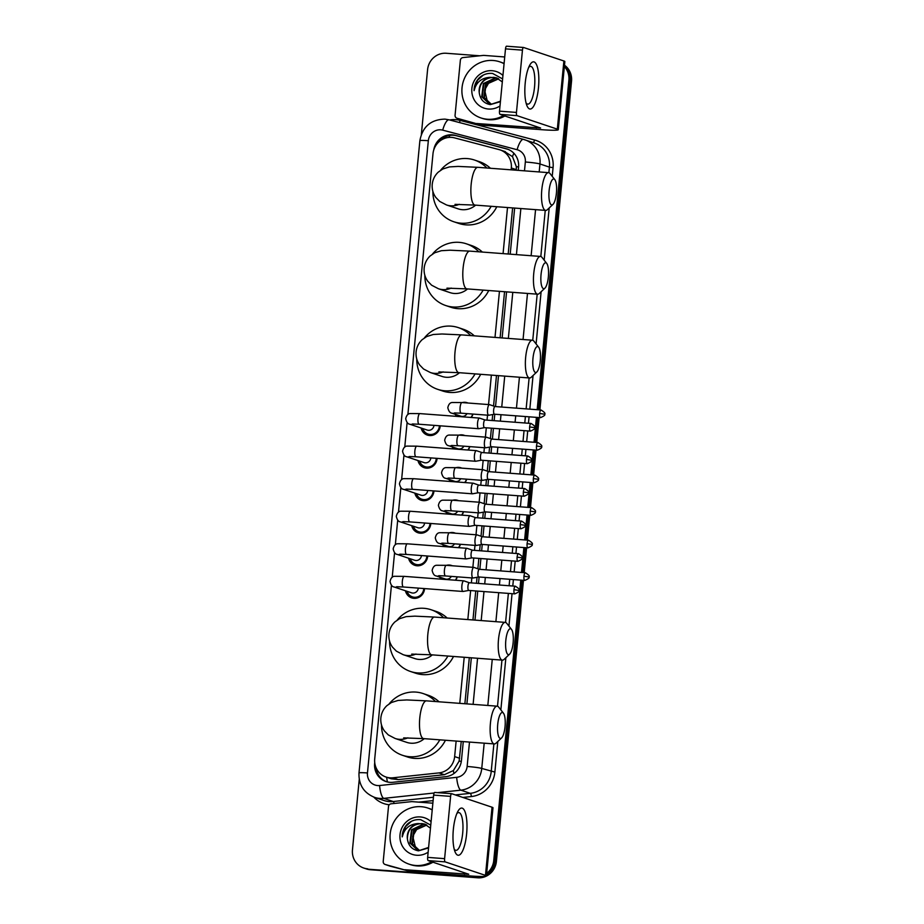 <?xml version="1.0" encoding="UTF-8"?>
<svg xmlns="http://www.w3.org/2000/svg" width="924" height="924" viewBox="0 0 924 924"><rect width="100%" height="100%" fill="white"/><g stroke="black" fill="none" stroke-linecap="round" stroke-linejoin="round"><path stroke-width="1.39" d="M446.477 565.338A9.471 9.044 108.5 0 1 452.333 565.777M457.276 576.83A9.471 9.044 108.5 0 1 455.578 580.226M449.618 532.79A9.471 9.044 108.5 0 1 455.474 533.229M460.418 544.282A9.471 9.044 108.5 0 1 458.72 547.678M452.748 500.242A9.471 9.044 108.5 0 1 458.604 500.681M463.548 511.734A9.471 9.044 108.5 0 1 461.85 515.13M455.89 467.683A9.471 9.044 108.5 0 1 461.746 468.122M466.689 479.175A9.471 9.044 108.5 0 1 464.98 482.571M459.02 435.135A9.471 9.044 108.5 0 1 464.876 435.574M469.819 446.627A9.471 9.044 108.5 0 1 468.122 450.023M462.15 402.587A9.471 9.044 108.5 0 1 468.006 403.026M472.949 414.079A9.471 9.044 108.5 0 1 471.252 417.475M424.543 588.576A10.072 9.621 108.5 0 1 405.451 590.771M427.673 556.029A10.072 9.621 108.5 0 1 408.581 558.223M430.803 523.469A10.072 9.621 108.5 0 1 411.723 525.675M433.945 490.921A10.072 9.621 108.5 0 1 414.853 493.116M437.075 458.373A10.072 9.621 108.5 0 1 417.983 460.568M440.205 425.814A10.072 9.621 108.5 0 1 421.125 428.02M511.134 169.831L511.318 167.983A17.752 16.955 -71.5 0 0 500 149.873A17.752 16.955 -71.5 0 0 498.972 149.572L454.562 137.884A17.752 16.955 -71.5 0 0 451.64 137.387A17.752 16.955 -71.5 0 0 432.986 153.742L407.877 414.576M516.25 170.212L516.354 166.724L512.508 156.676L504.365 151.374M391.441 585.296L374.717 758.927A17.752 16.955 -71.5 0 0 386.036 777.038L391.268 778.793L398.336 779.59L444.352 774.705L453.395 770.558L459.113 761.157L461.249 741.441M464.876 703.741L469.311 657.657M472.949 619.946L475.744 590.944M476.472 583.287L477.05 577.292M477.87 568.78L478.875 558.396M479.614 550.739L480.191 544.733M481.011 536.232L482.005 525.837M482.744 518.179L483.321 512.185M484.141 503.684L485.146 493.289M485.885 485.631L486.463 479.625M487.271 471.125L488.276 460.741M489.015 453.083L489.593 447.077M490.413 438.577L491.406 428.182M492.146 420.524L492.723 414.529M493.543 406.029L496.488 375.502M500.115 337.791L504.55 291.707M508.188 254.008L512.624 207.923M386.036 777.038A17.752 16.955 -71.5 0 0 392.943 777.789L438.958 772.903A17.752 16.955 -71.5 0 0 454.643 756.594L456.133 741.06M459.771 703.36L464.206 657.276M467.833 619.565L470.628 590.563M471.367 582.905L471.841 577.927M472.869 567.324L473.758 558.004M474.497 550.346L474.982 545.379M475.999 534.777L476.899 525.456M477.639 517.798L478.112 512.832M479.129 502.217L480.03 492.908M480.769 485.25L481.242 480.272M482.27 469.669L483.16 460.348M483.899 452.691L484.384 447.724M485.4 437.121L486.301 427.8M487.04 420.143L487.514 415.165M488.542 404.562L491.372 375.109M494.998 337.41L499.445 291.326M503.072 253.615L507.507 207.53M407.114 422.534L404.747 447.124M403.973 455.082L401.605 479.683M400.843 487.641L398.475 512.231M397.701 520.189L395.333 544.779M394.571 552.737L392.203 577.338M456.19 416.343A9.471 9.044 108.5 0 1 455.44 414.368M453.06 448.891A9.471 9.044 108.5 0 1 452.31 446.927M449.93 481.439A9.471 9.044 108.5 0 1 449.179 479.475M446.789 513.998A9.471 9.044 108.5 0 1 446.038 512.023M443.659 546.546A9.471 9.044 108.5 0 1 442.908 544.582M440.529 579.094A9.471 9.044 108.5 0 1 439.766 577.13M480.353 876.46A17.752 16.955 108.5 0 1 475.098 876.911L369.046 869.276A17.752 16.955 108.5 0 1 365.107 868.479A17.752 16.955 108.5 0 0 369.046 869.276L476.426 877.361L370.374 869.727A17.752 16.955 108.5 0 1 366.435 868.93L363.779 868.04A17.752 16.955 108.5 0 1 352.46 849.93L359.251 779.406M520.755 580.122L493.751 860.556L495.079 861.006A17.752 16.955 108.5 0 1 486.532 874.855A17.752 16.955 108.5 0 0 495.079 861.006L522.118 580.226L495.079 861.006L496.407 861.445A17.752 16.955 108.5 0 1 477.754 877.8L370.374 869.727M483.16 876.46A17.752 16.955 108.5 0 1 476.426 877.361A17.752 16.955 108.5 0 0 483.16 876.46M564.368 66.54A17.752 16.955 108.5 0 1 568.884 80.249L570.212 80.7L538.519 409.806L570.212 80.7A17.752 16.955 108.5 0 0 564.437 65.766A17.752 16.955 108.5 0 1 570.212 80.7L571.54 81.139L539.882 409.909M537.791 417.463L535.389 442.365L537.791 417.463M534.649 450.023L532.259 474.913L534.649 450.023M531.519 482.571L529.117 507.461L531.519 482.571M528.378 515.118L525.987 540.02L528.378 515.118M525.248 547.678L522.857 572.568L525.248 547.678M564.495 65.211A17.752 16.955 108.5 0 1 571.54 81.139M539.142 417.567L536.752 442.469M536.012 450.127L533.61 475.017M532.882 482.674L530.48 507.565M529.741 515.222L527.35 540.124M526.611 547.782L524.208 572.672M523.469 580.33L496.407 861.445M518.272 170.363L518.583 167.175A17.752 16.955 -71.5 0 0 507.264 149.064A17.752 16.955 -71.5 0 0 506.237 148.752L455.162 135.32A17.752 16.955 -71.5 0 0 452.24 134.823A17.752 16.955 -71.5 0 0 433.737 150.035M438.704 142.065A17.752 16.955 108.5 0 1 453.568 135.274A17.752 16.955 108.5 0 1 456.491 135.759L507.565 149.203A17.752 16.955 108.5 0 1 507.923 149.295M421.356 134.373L427.593 69.623A17.752 16.955 108.5 0 1 446.246 53.269L479.741 55.786M367.717 868.837A17.752 16.955 108.5 0 1 363.779 868.04M493.751 860.556A17.752 16.955 108.5 0 1 486.671 873.399M568.884 80.249L537.167 409.702M536.428 417.371L534.026 442.261M533.287 449.919L530.896 474.809M530.157 482.467L527.754 507.368M527.027 515.026L524.624 539.916M523.885 547.574L521.494 572.464M374.728 762.519L374.636 763.432A17.752 16.955 -71.5 0 0 385.955 781.542A17.752 16.955 -71.5 0 0 392.862 782.293L445.784 776.668A17.752 16.955 -71.5 0 0 461.457 760.36L463.271 741.591M466.897 703.892L471.332 657.807M474.971 620.108L477.754 591.094M478.493 583.437L479.117 576.992M479.856 569.334L480.896 558.546M481.635 550.889L482.247 544.444M482.986 536.786L484.026 525.999M484.765 518.329L485.389 511.884M486.128 504.227L487.167 493.439M487.895 485.781L488.519 479.337M489.258 471.679L490.298 460.891M491.037 453.234L491.649 446.789M492.388 439.131L493.428 428.332M494.167 420.674L494.79 414.229M495.53 406.572L498.51 375.652M502.136 337.941L506.571 291.857M510.198 254.158L514.645 208.073M386.625 781.75A17.752 16.955 108.5 0 1 375.976 767.532M503.534 115.535A29.591 28.263 108.5 0 1 487.468 119.242A29.591 28.263 108.5 0 1 480.896 117.925A29.591 28.263 108.5 0 1 462.566 84.28A29.591 28.263 108.5 0 1 493.127 60.487A29.591 28.263 108.5 0 1 499.688 61.816A29.591 28.263 108.5 0 1 504.077 63.721M504.862 115.985A29.591 28.263 108.5 0 1 488.796 119.693A29.591 28.263 108.5 0 1 482.224 118.364L480.896 117.925M500.011 105.937A19.288 18.422 108.5 0 1 488.45 109.02A19.288 18.422 108.5 0 1 471.875 88.485A19.288 18.422 108.5 0 1 492.134 70.709A19.288 18.422 108.5 0 1 502.945 75.479M496.627 77.882L493.843 77.35C484.338 77.882 479.475 82.975 479.244 92.619C480.18 99.388 483.864 103.384 490.298 104.608L500.415 101.698M502.61 78.921L492.608 73.458C487.41 72.938 482.848 74.509 478.909 78.17C475.71 81.728 474.093 85.897 474.07 90.679C476.137 82.34 481.427 77.893 489.951 77.339A13.375 12.774 108.5 0 0 479.244 92.619M497.401 78.194L495.426 77.87L483.368 83.564L481.739 96.731L488.923 103.511L491.811 104.077L500.462 101.213M502.321 81.924L496.361 77.789L489.951 77.339M497.655 78.309L495.945 78.055L483.899 83.737L482.27 96.905L489.189 103.592M498.66 78.817L486.001 84.442L484.372 97.609L490.263 103.869M498.406 78.679L485.481 84.269L483.853 97.436L489.986 103.811M491.175 104.019A13.375 12.774 108.5 0 1 487.11 100.289L491.094 104.008M487.11 100.289L484.603 90.055L490.02 80.7M499.688 61.816L501.016 62.255A29.591 28.263 108.5 0 1 504.1 63.502M483.275 75.087L477.431 80.365L474.07 90.679M525.202 83.218A23.666 6.803 -85.7 0 1 529.833 65.003A23.666 6.803 -85.7 0 1 536.89 65.558A23.666 6.803 -85.7 0 1 538.473 87.653A23.666 6.803 -85.7 0 1 526.796 105.336A23.666 6.803 -85.7 0 1 525.202 83.218M526.022 102.83A18.93 5.44 94.3 0 0 527.812 104.123A18.93 5.44 94.3 0 0 534.534 87.018A18.93 5.44 94.3 0 0 530.642 66.355A18.93 5.44 94.3 0 0 528.69 67.371M476.796 123.481A2.957 2.83 -71.5 0 0 477.281 123.562L482.259 125.225A2.957 2.83 108.5 0 1 481.774 125.144L457.126 118.295A2.957 2.83 -71.5 0 1 455.07 115.234L460.36 60.291A2.957 2.83 -71.5 0 1 462.97 57.577L483.356 55.405A2.957 2.83 -71.5 0 1 483.853 55.394L504.723 56.965M482.259 125.225L541.36 129.672A23.666 1.64 -174.5 0 0 558.281 129.718A23.666 1.64 -174.5 0 0 557.322 129.152L517.013 115.65L500.057 114.368L540.609 128.02L477.281 123.562M481.774 125.144L462.104 119.97A2.957 2.83 108.5 0 1 461.769 119.854M558.281 129.718L564.841 61.561A23.666 1.64 -174.5 0 0 563.894 60.984L523.573 47.482A2.957 0.855 94.3 0 0 523.504 47.471A2.957 0.855 94.3 0 0 522.453 50.15L505.497 48.868A2.957 0.855 -85.7 0 1 506.548 46.2A2.957 0.855 -85.7 0 1 506.618 46.212L523.446 47.482M500.057 114.368A2.957 0.855 -85.7 0 1 499.503 111.157L516.458 112.428L522.453 50.15M516.458 112.428A2.957 0.855 94.3 0 0 517.013 115.65M499.503 111.157L505.497 48.868M431.681 861.769A29.591 28.263 108.5 0 1 415.615 865.476A29.591 28.263 108.5 0 1 409.043 864.148A29.591 28.263 108.5 0 1 390.713 830.503A29.591 28.263 108.5 0 1 421.275 806.71A29.591 28.263 108.5 0 1 427.835 808.038A29.591 28.263 108.5 0 1 432.224 809.955M433.01 862.207A29.591 28.263 108.5 0 1 416.943 865.915A29.591 28.263 108.5 0 1 410.372 864.598L409.043 864.148M428.159 852.159A19.288 18.422 108.5 0 1 416.597 855.254A19.288 18.422 108.5 0 1 400.011 834.707A19.288 18.422 108.5 0 1 420.281 816.943A19.288 18.422 108.5 0 1 431.092 821.713M424.763 824.116L421.991 823.573C412.485 824.104 407.623 829.198 407.392 838.853C408.327 845.622 412.012 849.618 418.445 850.831L428.563 847.932M430.757 825.144L420.755 819.692C415.557 819.172 410.995 820.743 407.057 824.404C403.857 827.962 402.24 832.12 402.217 836.901C404.285 828.562 409.575 824.116 418.098 823.561A13.375 12.774 108.5 0 0 407.392 838.853M425.548 824.416L423.573 824.104L411.515 829.798L409.886 842.954L417.071 849.734L419.958 850.311L428.609 847.435M430.469 828.158L424.509 824.023L418.098 823.561M425.802 824.531L424.093 824.277L412.046 829.971L410.418 843.127L417.336 849.826M426.796 825.051L414.148 830.676L412.52 843.843L418.41 850.103M426.553 824.913L413.629 830.503L411.988 843.658L418.133 850.034M419.323 850.253A13.375 12.774 108.5 0 1 415.257 846.511L419.242 850.242M415.257 846.511L412.751 836.278L418.168 826.922M427.835 808.038L429.163 808.488A29.591 28.263 108.5 0 1 432.236 809.724M411.423 821.321L405.578 826.599L402.217 836.901M549.11 190.725A13.017 3.742 94.3 0 0 552.945 204.423A13.017 3.742 94.3 0 0 556.41 193.174A13.017 3.742 94.3 0 0 554.816 179.649A13.017 3.742 94.3 0 0 549.11 190.725M552.945 204.423L547.389 209.656A18.93 5.44 -85.7 0 1 545.691 210.406A18.93 5.44 -85.7 0 1 541.799 189.743A18.93 5.44 -85.7 0 1 548.533 172.649A18.93 5.44 -85.7 0 1 550.092 173.631L554.816 179.649M455.035 204.366L475.04 205.093A18.93 5.44 94.3 0 1 471.159 184.43A18.93 5.44 94.3 0 1 477.881 167.325L458.142 166.412L449.445 166.909L442.815 168.977L438.253 172.141C434.765 175.456 432.755 179.522 432.236 184.326C431.831 189.154 433.033 193.52 435.816 197.436L439.685 201.42L446.5 204.955L458.108 208.836A18.93 18.087 -71.5 0 0 462.312 209.69A18.93 18.087 -71.5 0 0 475.641 205.14M491.175 206.306A32.548 31.093 108.5 0 1 461.018 223.204A32.548 31.093 108.5 0 1 453.788 221.748A32.548 31.093 108.5 0 1 432.882 191.441M440.552 170.316A32.548 31.093 108.5 0 1 467.232 158.57A32.548 31.093 108.5 0 1 474.462 160.025A32.548 31.093 108.5 0 1 486.844 168.006M496.8 206.733A32.548 31.093 108.5 0 1 465.996 224.867A32.548 31.093 108.5 0 1 458.766 223.412L453.788 221.748M474.462 160.025L479.441 161.688A32.548 31.093 108.5 0 1 490.425 168.272M541.048 274.52A13.017 3.742 94.3 0 0 544.883 288.207A13.017 3.742 94.3 0 0 548.348 276.957A13.017 3.742 94.3 0 0 546.742 263.444A13.017 3.742 94.3 0 0 541.048 274.52M544.883 288.207L539.316 293.451A18.93 5.44 -85.7 0 1 537.618 294.202A18.93 5.44 -85.7 0 1 533.737 273.539A18.93 5.44 -85.7 0 1 540.459 256.433A18.93 5.44 -85.7 0 1 542.03 257.426L546.742 263.444M446.962 288.149L466.978 288.889A18.93 5.44 94.3 0 1 463.086 268.226A18.93 5.44 94.3 0 1 469.819 251.12L450.08 250.208L441.383 250.704L434.742 252.76L430.18 255.936C426.703 259.24 424.693 263.305 424.162 268.122C423.769 272.938 424.959 277.315 427.754 281.219L431.623 285.204L438.426 288.738L450.046 292.631A18.93 18.087 -71.5 0 0 454.25 293.474A18.93 18.087 -71.5 0 0 467.567 288.923M483.113 290.101A32.548 31.093 108.5 0 1 452.945 306.987A32.548 31.093 108.5 0 1 445.726 305.532A32.548 31.093 108.5 0 1 424.821 275.225M432.478 254.1A32.548 31.093 108.5 0 1 459.17 242.354A32.548 31.093 108.5 0 1 466.389 243.809A32.548 31.093 108.5 0 1 478.771 251.79M488.738 290.517A32.548 31.093 108.5 0 1 457.923 308.662A32.548 31.093 108.5 0 1 450.704 307.207L445.726 305.532M466.389 243.809L471.367 245.484A32.548 31.093 108.5 0 1 482.363 252.067M532.975 358.304A13.017 3.742 94.3 0 0 536.809 371.991A13.017 3.742 94.3 0 0 540.274 360.753A13.017 3.742 94.3 0 0 538.68 347.228A13.017 3.742 94.3 0 0 532.975 358.304M536.809 371.991L531.254 377.235A18.93 5.44 -85.7 0 1 529.556 377.985A18.93 5.44 -85.7 0 1 525.664 357.322A18.93 5.44 -85.7 0 1 532.397 340.217A18.93 5.44 -85.7 0 1 533.957 341.21L538.68 347.228M438.9 371.945L458.905 372.672A18.93 5.44 94.3 0 1 455.024 352.009A18.93 5.44 94.3 0 1 461.746 334.904L442.007 333.991L433.31 334.488L426.68 336.555L422.118 339.72C418.63 343.035 416.62 347.089 416.1 351.905C415.696 356.733 416.897 361.099 419.681 365.015L423.55 368.999L430.365 372.534L441.972 376.414A18.93 18.087 -71.5 0 0 446.177 377.269A18.93 18.087 -71.5 0 0 459.505 372.719M475.04 373.885A32.548 31.093 108.5 0 1 444.883 390.783A32.548 31.093 108.5 0 1 437.653 389.327A32.548 31.093 108.5 0 1 416.747 359.02M424.405 337.895A32.548 31.093 108.5 0 1 451.097 326.149A32.548 31.093 108.5 0 1 458.327 327.604A32.548 31.093 108.5 0 1 470.709 335.585M480.665 374.312A32.548 31.093 108.5 0 1 449.849 392.446A32.548 31.093 108.5 0 1 442.631 390.991L437.653 389.327M458.327 327.604L463.305 329.267A32.548 31.093 108.5 0 1 474.289 335.851M505.809 640.459A13.017 3.742 94.3 0 0 509.644 654.157A13.017 3.742 94.3 0 0 513.109 642.908A13.017 3.742 94.3 0 0 511.503 629.383A13.017 3.742 94.3 0 0 505.809 640.459M509.644 654.157L504.077 659.389A18.93 5.44 -85.7 0 1 502.39 660.14A18.93 5.44 -85.7 0 1 498.498 639.477A18.93 5.44 -85.7 0 1 505.232 622.383A18.93 5.44 -85.7 0 1 506.791 623.377L511.503 629.383M411.734 654.1L431.739 654.827A18.93 5.44 94.3 0 1 427.847 634.164A18.93 5.44 94.3 0 1 434.58 617.07L414.841 616.146L406.144 616.643L399.514 618.71L394.952 621.875C391.464 625.19 389.454 629.256 388.923 634.06C388.53 638.888 389.72 643.254 392.515 647.17L396.384 651.154L403.199 654.689L414.807 658.569A18.93 18.087 -71.5 0 0 419.011 659.424A18.93 18.087 -71.5 0 0 432.328 654.873M447.874 656.04A32.548 31.093 108.5 0 1 417.706 672.938A32.548 31.093 108.5 0 1 410.487 671.482A32.548 31.093 108.5 0 1 389.582 641.175M397.239 620.05A32.548 31.093 108.5 0 1 423.931 608.304A32.548 31.093 108.5 0 1 431.15 609.759A32.548 31.093 108.5 0 1 443.543 617.74M453.499 656.467A32.548 31.093 108.5 0 1 422.684 674.601A32.548 31.093 108.5 0 1 415.465 673.146L410.487 671.482M431.15 609.759L436.128 611.422A32.548 31.093 108.5 0 1 447.124 618.006M497.736 724.254A13.017 3.742 94.3 0 0 501.582 737.941A13.017 3.742 94.3 0 0 505.035 726.703A13.017 3.742 94.3 0 0 503.441 713.178A13.017 3.742 94.3 0 0 497.736 724.254M501.582 737.941L496.015 743.185A18.93 5.44 -85.7 0 1 494.317 743.936A18.93 5.44 -85.7 0 1 490.425 723.273A18.93 5.44 -85.7 0 1 497.158 706.167A18.93 5.44 -85.7 0 1 498.717 707.16L503.441 713.178M403.661 737.883L423.677 738.623A18.93 5.44 94.3 0 1 419.785 717.96A18.93 5.44 94.3 0 1 426.507 700.854L406.768 699.942L398.071 700.438L391.441 702.506L386.879 705.67C383.391 708.974 381.393 713.039 380.861 717.856C380.457 722.672 381.658 727.049 384.442 730.965L388.323 734.938L395.126 738.472L406.745 742.365A18.93 18.087 -71.5 0 0 410.937 743.208A18.93 18.087 -71.5 0 0 424.266 738.657M439.801 739.835A32.548 31.093 108.5 0 1 409.644 756.721A32.548 31.093 108.5 0 1 402.414 755.266A32.548 31.093 108.5 0 1 381.52 724.959M389.177 703.834A32.548 31.093 108.5 0 1 415.869 692.088A32.548 31.093 108.5 0 1 423.088 693.543A32.548 31.093 108.5 0 1 435.47 701.524M445.437 740.251A32.548 31.093 108.5 0 1 414.622 758.396A32.548 31.093 108.5 0 1 407.392 756.941L402.414 755.266M423.088 693.543L428.066 695.218A32.548 31.093 108.5 0 1 439.062 701.801M422.765 428.563A8.87 8.478 -71.5 0 0 439.397 425.756M412.243 423.989L419.092 424.232A5.325 1.536 94.3 0 1 417.971 418.757A5.325 1.536 94.3 0 1 417.994 418.422A5.325 1.536 94.3 0 1 419.889 413.606L410.187 413.548C407.969 413.629 406.479 415.361 405.705 418.722C406.525 422.21 407.9 424.047 409.817 424.232L427.211 430.053A5.325 5.082 -71.5 0 0 433.991 425.352M485.042 419.993L479.579 418.11A5.325 1.536 94.3 0 0 479.568 418.11L479.579 418.11A5.325 1.536 94.3 0 0 479.464 418.087A5.325 1.536 94.3 0 0 477.569 422.903A5.325 1.536 94.3 0 0 478.551 428.69A5.325 1.536 94.3 0 0 478.667 428.713A5.325 1.536 94.3 0 0 478.782 428.701A5.325 1.536 94.3 0 0 479.002 428.609M485.088 420.004A3.846 1.109 94.3 0 0 485.077 420.004A3.846 1.109 94.3 0 0 485.008 419.993A3.846 1.109 94.3 0 0 483.633 423.458A3.846 1.109 94.3 0 0 484.349 427.639A3.846 1.109 94.3 0 0 484.43 427.662A3.846 1.109 94.3 0 0 484.511 427.65M419.635 461.122A8.87 8.478 -71.5 0 0 436.267 458.304M409.113 456.537L415.962 456.779A5.325 1.536 94.3 0 1 414.841 451.305A5.325 1.536 94.3 0 1 414.864 450.97A5.325 1.536 94.3 0 1 416.759 446.165L407.057 446.096C404.827 446.188 403.338 447.909 402.575 451.27C403.395 454.77 404.758 456.595 406.687 456.779L424.07 462.601A5.325 5.082 -71.5 0 0 430.85 457.9M481.947 452.564A3.846 1.109 94.3 0 0 481.947 452.552L476.438 450.669A5.325 1.536 94.3 0 0 476.438 450.658A5.325 1.536 94.3 0 0 476.438 450.669A5.325 1.536 94.3 0 0 476.322 450.646A5.325 1.536 94.3 0 0 474.439 455.451A5.325 1.536 94.3 0 0 475.421 461.238A5.325 1.536 94.3 0 0 475.525 461.261A5.325 1.536 94.3 0 0 475.641 461.261A5.325 1.536 94.3 0 0 475.872 461.157M481.947 452.552A3.846 1.109 94.3 0 0 481.866 452.541A3.846 1.109 94.3 0 0 480.503 456.017A3.846 1.109 94.3 0 0 481.208 460.198A3.846 1.109 94.3 0 0 481.288 460.21A3.846 1.109 94.3 0 0 481.369 460.21L475.641 461.261M416.493 493.67A8.87 8.478 -71.5 0 0 433.137 490.863M405.971 489.096L412.82 489.339A5.325 1.536 94.3 0 1 411.7 483.853A5.325 1.536 94.3 0 1 411.734 483.518A5.325 1.536 94.3 0 1 413.629 478.713L403.915 478.644C401.697 478.736 400.207 480.457 399.445 483.829C400.254 487.318 401.628 489.154 403.545 489.339L420.94 495.16A5.325 5.082 -71.5 0 0 427.72 490.459M478.817 485.112L478.817 485.112A3.846 1.109 94.3 0 0 478.736 485.088L473.307 483.217A5.325 1.536 94.3 0 0 473.192 483.194A5.325 1.536 94.3 0 0 471.298 487.999A5.325 1.536 94.3 0 0 472.279 493.797A5.325 1.536 94.3 0 0 472.395 493.809A5.325 1.536 94.3 0 0 472.511 493.809A5.325 1.536 94.3 0 0 472.742 493.705M524.74 488.553C528.251 490.725 529.429 492.122 528.274 492.758L523.365 492.03A3.846 1.109 94.3 0 1 524.74 488.553L478.736 485.088A3.846 1.109 94.3 0 0 477.362 488.565A3.846 1.109 94.3 0 0 478.078 492.746A3.846 1.109 94.3 0 0 478.158 492.769A3.846 1.109 94.3 0 0 478.239 492.758M413.363 526.218A8.87 8.478 -71.5 0 0 429.995 523.411M402.841 521.644L409.69 521.887A5.325 1.536 94.3 0 1 408.57 516.412A5.325 1.536 94.3 0 1 408.593 516.077A5.325 1.536 94.3 0 1 410.487 511.261L400.785 511.203C398.567 511.284 397.066 513.016 396.304 516.377C397.124 519.865 398.498 521.702 400.415 521.887L417.798 527.708A5.325 5.082 -71.5 0 0 424.59 523.007M470.177 515.765A5.325 1.536 94.3 0 0 470.166 515.765A5.325 1.536 94.3 0 0 470.062 515.742A5.325 1.536 94.3 0 0 468.168 520.558A5.325 1.536 94.3 0 0 469.149 526.345A5.325 1.536 94.3 0 0 469.265 526.368A5.325 1.536 94.3 0 0 469.38 526.357A5.325 1.536 94.3 0 0 469.6 526.264M475.675 517.659L475.675 517.659A3.846 1.109 94.3 0 0 475.594 517.648A3.846 1.109 94.3 0 0 474.231 521.124A3.846 1.109 94.3 0 0 474.948 525.294A3.846 1.109 94.3 0 0 475.017 525.317A3.846 1.109 94.3 0 0 475.109 525.306M470.166 515.765L475.641 517.648M410.233 558.777A8.87 8.478 -71.5 0 0 426.865 555.959M399.711 554.192L406.56 554.435A5.325 1.536 94.3 0 1 405.428 548.96A5.325 1.536 94.3 0 1 405.463 548.625A5.325 1.536 94.3 0 1 407.357 543.82L397.643 543.751C395.426 543.843 393.936 545.564 393.174 548.937C393.994 552.425 395.357 554.261 397.285 554.435L414.668 560.256A5.325 5.082 -71.5 0 0 421.448 555.555M472.511 550.196L467.036 548.325A5.325 1.536 94.3 0 0 466.92 548.302A5.325 1.536 94.3 0 0 465.026 553.106A5.325 1.536 94.3 0 0 466.019 558.893A5.325 1.536 94.3 0 0 466.123 558.916A5.325 1.536 94.3 0 0 466.239 558.916A5.325 1.536 94.3 0 0 466.47 558.812M472.545 550.219L472.545 550.219A3.846 1.109 94.3 0 0 472.464 550.196A3.846 1.109 94.3 0 0 471.101 553.672A3.846 1.109 94.3 0 0 471.806 557.853A3.846 1.109 94.3 0 0 471.887 557.865A3.846 1.109 94.3 0 0 471.968 557.865M407.091 591.325A8.87 8.478 -71.5 0 0 423.735 588.519M396.569 586.752L403.418 586.994A5.325 1.536 94.3 0 1 402.298 581.508A5.325 1.536 94.3 0 1 402.333 581.184A5.325 1.536 94.3 0 1 404.215 576.368L394.513 576.299C392.296 576.391 390.806 578.112 390.032 581.485C390.852 584.973 392.226 586.809 394.144 586.994L411.538 592.815A5.325 5.082 -71.5 0 0 418.318 588.114M515.338 586.209C518.838 588.38 520.027 589.778 518.872 590.413L513.963 589.685A3.846 1.109 94.3 0 1 515.338 586.209L469.334 582.744A3.846 1.109 94.3 0 1 469.404 582.767A3.846 1.109 94.3 0 0 469.404 582.767L463.906 580.873A5.325 1.536 94.3 0 0 463.894 580.873L463.906 580.873A5.325 1.536 94.3 0 0 463.79 580.85A5.325 1.536 94.3 0 0 461.896 585.654A5.325 1.536 94.3 0 0 462.878 591.452A5.325 1.536 94.3 0 0 462.993 591.476A5.325 1.536 94.3 0 0 463.109 591.464A5.325 1.536 94.3 0 0 463.34 591.36M469.334 582.744A3.846 1.109 94.3 0 0 467.96 586.22A3.846 1.109 94.3 0 0 468.676 590.401A3.846 1.109 94.3 0 0 468.757 590.424A3.846 1.109 94.3 0 0 468.838 590.413L463.109 591.464M456.433 414.703A8.87 8.478 -71.5 0 0 457.161 416.412M455.694 412.924A5.325 5.082 -71.5 0 1 451.917 413.19L460.88 416.193A5.325 5.082 -71.5 0 0 467.013 413.629M495.045 406.537L489.57 404.654A5.325 1.536 94.3 0 0 489.454 404.631A5.325 1.536 94.3 0 0 487.56 409.447A5.325 1.536 94.3 0 0 488.553 415.234A5.325 1.536 94.3 0 0 488.657 415.257A5.325 1.536 94.3 0 0 488.773 415.246A5.325 1.536 94.3 0 0 489.004 415.153M495.079 406.548L495.079 406.548A3.846 1.109 94.3 0 0 494.998 406.537A3.846 1.109 94.3 0 0 493.635 410.013A3.846 1.109 94.3 0 0 494.34 414.195A3.846 1.109 94.3 0 0 494.421 414.206A3.846 1.109 94.3 0 0 494.502 414.206M470.963 417.452A8.87 8.478 -71.5 0 0 472.73 414.056M453.303 447.251A8.87 8.478 -71.5 0 0 454.031 448.96M452.564 445.472A5.325 5.082 -71.5 0 1 448.775 445.738L457.738 448.741A5.325 5.082 -71.5 0 0 463.883 446.177M491.903 439.085L486.44 437.214A5.325 1.536 94.3 0 0 486.428 437.214L486.44 437.214A5.325 1.536 94.3 0 0 486.324 437.191A5.325 1.536 94.3 0 0 484.43 441.995A5.325 1.536 94.3 0 0 485.412 447.782A5.325 1.536 94.3 0 0 485.527 447.805A5.325 1.536 94.3 0 0 485.643 447.805A5.325 1.536 94.3 0 0 485.874 447.701M491.949 439.108A3.846 1.109 94.3 0 0 491.938 439.108A3.846 1.109 94.3 0 0 491.868 439.085A3.846 1.109 94.3 0 0 490.494 442.561A3.846 1.109 94.3 0 0 491.21 446.742A3.846 1.109 94.3 0 0 491.291 446.754A3.846 1.109 94.3 0 0 491.372 446.754M467.833 450A8.87 8.478 -71.5 0 0 469.6 446.615M450.161 479.81A8.87 8.478 -71.5 0 0 450.9 481.519M449.422 478.02A5.325 5.082 -71.5 0 1 445.645 478.297L454.608 481.3A5.325 5.082 -71.5 0 0 460.741 478.736M534.73 475.098C538.242 477.269 539.42 478.667 538.276 479.302L533.367 478.574A3.846 1.109 94.3 0 1 534.73 475.098L488.727 471.644A3.846 1.109 94.3 0 1 488.808 471.656L483.298 469.762A5.325 1.536 94.3 0 0 483.298 469.762A5.325 1.536 94.3 0 0 483.194 469.738A5.325 1.536 94.3 0 0 481.3 474.555A5.325 1.536 94.3 0 0 482.282 480.341A5.325 1.536 94.3 0 0 482.386 480.364A5.325 1.536 94.3 0 0 482.501 480.353A5.325 1.536 94.3 0 0 482.732 480.261M488.727 471.644A3.846 1.109 94.3 0 0 487.364 475.109A3.846 1.109 94.3 0 0 488.068 479.29A3.846 1.109 94.3 0 0 488.149 479.313A3.846 1.109 94.3 0 0 488.242 479.302L482.501 480.353M464.691 482.559A8.87 8.478 -71.5 0 0 466.47 479.163M447.031 512.358A8.87 8.478 -71.5 0 0 447.759 514.067M446.292 510.579A5.325 5.082 -71.5 0 1 442.515 510.845L451.466 513.848A5.325 5.082 -71.5 0 0 457.611 511.284M485.678 504.204L485.678 504.204A3.846 1.109 94.3 0 0 485.597 504.192L480.168 502.309A5.325 1.536 94.3 0 0 480.168 502.309A5.325 1.536 94.3 0 0 480.053 502.286A5.325 1.536 94.3 0 0 478.158 507.103A5.325 1.536 94.3 0 0 479.14 512.889A5.325 1.536 94.3 0 0 479.256 512.912A5.325 1.536 94.3 0 0 479.371 512.901A5.325 1.536 94.3 0 0 479.602 512.808M531.6 507.657C535.111 509.817 536.29 511.226 535.135 511.861L530.237 511.122A3.846 1.109 94.3 0 1 531.6 507.657L485.597 504.192A3.846 1.109 94.3 0 0 484.234 507.669A3.846 1.109 94.3 0 0 484.938 511.85A3.846 1.109 94.3 0 0 485.019 511.861A3.846 1.109 94.3 0 0 485.1 511.861M461.561 515.107A8.87 8.478 -71.5 0 0 463.328 511.711M443.901 544.917A8.87 8.478 -71.5 0 0 444.629 546.615M443.162 543.127A5.325 5.082 -71.5 0 1 439.374 543.404L448.336 546.396A5.325 5.082 -71.5 0 0 454.481 543.832M482.501 536.752L477.038 534.869A5.325 1.536 94.3 0 0 477.027 534.869L477.038 534.869A5.325 1.536 94.3 0 0 476.923 534.846A5.325 1.536 94.3 0 0 475.028 539.651A5.325 1.536 94.3 0 0 476.01 545.437A5.325 1.536 94.3 0 0 476.126 545.46A5.325 1.536 94.3 0 0 476.241 545.46A5.325 1.536 94.3 0 0 476.461 545.356M482.547 536.763A3.846 1.109 94.3 0 0 482.536 536.763A3.846 1.109 94.3 0 0 482.455 536.74A3.846 1.109 94.3 0 0 481.092 540.217A3.846 1.109 94.3 0 0 481.808 544.398A3.846 1.109 94.3 0 0 481.889 544.409A3.846 1.109 94.3 0 0 481.97 544.409M458.419 547.655A8.87 8.478 -71.5 0 0 460.198 544.271M440.76 577.465A8.87 8.478 -71.5 0 0 441.499 579.175M440.02 575.675A5.325 5.082 -71.5 0 1 436.243 575.952L445.206 578.955A5.325 5.082 -71.5 0 0 451.339 576.391M525.329 572.753C528.84 574.924 530.018 576.322 528.875 576.957L523.966 576.23A3.846 1.109 94.3 0 1 525.329 572.753L479.325 569.299A3.846 1.109 94.3 0 1 479.406 569.311L473.897 567.417A5.325 1.536 94.3 0 0 473.897 567.417A5.325 1.536 94.3 0 0 473.781 567.394A5.325 1.536 94.3 0 0 471.898 572.21A5.325 1.536 94.3 0 0 472.88 577.997A5.325 1.536 94.3 0 0 472.984 578.02A5.325 1.536 94.3 0 0 473.1 578.008A5.325 1.536 94.3 0 0 473.331 577.916M479.325 569.299A3.846 1.109 94.3 0 0 477.962 572.764A3.846 1.109 94.3 0 0 478.667 576.946A3.846 1.109 94.3 0 0 478.748 576.969A3.846 1.109 94.3 0 0 478.828 576.957L473.1 578.008M455.289 580.214A8.87 8.478 -71.5 0 0 457.057 576.819M453.349 829.44A23.666 6.803 -85.7 0 1 457.969 811.237A23.666 6.803 -85.7 0 1 465.038 811.792A23.666 6.803 -85.7 0 1 466.62 833.887A23.666 6.803 -85.7 0 1 454.943 851.558A23.666 6.803 -85.7 0 1 453.349 829.44M454.169 849.052A18.93 5.44 94.3 0 0 455.948 850.346A18.93 5.44 94.3 0 0 462.681 833.24A18.93 5.44 94.3 0 0 458.789 812.589A18.93 5.44 94.3 0 0 456.837 813.594M404.943 869.703A2.957 2.83 -71.5 0 0 405.428 869.784L410.406 871.459A2.957 2.83 108.5 0 1 409.921 871.367L385.273 864.529A2.957 2.83 -71.5 0 1 383.217 861.457L388.507 806.513A2.957 2.83 -71.5 0 1 391.118 803.799L411.503 801.639A2.957 2.83 -71.5 0 1 411.988 801.628L432.871 803.199M410.406 871.459L469.507 875.894A23.666 1.64 -174.5 0 0 486.428 875.94A23.666 1.64 -174.5 0 0 485.47 875.375L445.149 861.873L428.193 860.602L468.757 874.243L405.428 869.784M409.921 871.367L390.251 866.192A2.957 2.83 108.5 0 1 389.905 866.077M486.428 875.94L492.989 807.784A23.666 1.64 -174.5 0 0 492.042 807.218L451.721 793.716A2.957 0.855 94.3 0 0 451.651 793.704A2.957 0.855 94.3 0 0 450.6 796.373L433.645 795.102A2.957 0.855 -85.7 0 1 434.696 792.434A2.957 0.855 -85.7 0 1 434.765 792.446L451.593 793.704M428.193 860.602A2.957 0.855 -85.7 0 1 427.65 857.38L444.606 858.662L450.6 796.373M444.606 858.662A2.957 0.855 94.3 0 0 445.149 861.873M427.65 857.38L433.645 795.102M387.422 781.958A17.752 4.805 -96.1 0 1 386.625 777.234M518.607 166.921A17.752 1.236 -174.5 0 0 516.354 166.724M512.508 156.676A17.752 5.244 -75.3 0 1 513.836 153.222M461.342 761.341A17.752 1.236 -174.5 0 0 459.113 761.157M448.96 137.41A17.752 5.244 -75.3 0 1 449.815 135.424M453.88 773.573A17.752 4.805 -96.1 0 1 453.395 770.558M516.308 169.658L511.318 167.983M459.632 758.269L454.643 756.594M444.352 774.705L438.958 772.903M398.336 779.59L392.943 777.789M477.754 877.8L475.098 876.911M524.486 170.836L525.34 162A11.839 11.307 -71.5 0 0 517.117 149.723L442.712 130.145A11.839 11.307 -71.5 0 0 428.332 140.714L367.463 772.961A11.839 11.307 -71.5 0 0 379.614 785.527L456.675 777.338A11.839 11.307 -71.5 0 0 467.14 766.47L469.484 742.064M442.712 130.145A11.839 3.488 -75.3 0 1 449.052 119.808L444.975 119.127C430.896 119.473 422.522 126.669 419.877 140.691A11.839 0.82 5.5 0 1 428.332 140.714M434.13 793.011L383.772 798.359A23.666 22.615 108.5 0 1 379.822 798.417A23.666 22.615 108.5 0 1 374.567 797.366L384.026 800.531A23.666 22.615 -71.5 0 0 389.27 801.582A23.666 22.615 -71.5 0 0 393.231 801.524L433.437 797.25M394.109 803.487A2.957 0.797 83.9 0 0 393.231 801.524L383.772 798.359A11.839 3.211 -96.1 0 1 379.614 785.527M449.699 119.981A26.623 25.433 108.5 0 1 455.786 119.681A26.623 25.433 108.5 0 1 460.164 120.42L534.569 139.998A26.623 25.433 108.5 0 1 553.072 167.614L552.229 176.357M549.191 207.958L544.167 260.152M541.118 291.753L536.093 343.936M533.056 375.537L529.822 409.159M529.082 416.816L528.459 423.261M527.72 430.919L526.68 441.707M525.941 449.364L525.329 455.809M524.589 463.467L523.55 474.255M522.811 481.912L522.187 488.357M521.448 496.015L520.408 506.814M519.681 514.472L519.057 520.917M518.318 528.574L517.278 539.362M516.539 547.02L515.915 553.464M515.188 561.122L514.148 571.91M513.409 579.567L512.785 586.012M512.046 593.682L508.928 626.091M505.878 657.692L500.854 709.886M497.817 741.487L494.871 772.083A26.623 25.433 108.5 0 1 471.344 796.546L462.866 797.447M433.113 800.611L418.745 802.136M389.27 804.758A26.623 25.433 108.5 0 1 373.781 797.077M523.504 139.409A23.666 22.615 108.5 0 1 524.867 139.813A23.666 22.615 108.5 0 1 539.962 163.964L549.422 167.129A23.666 22.615 -71.5 0 0 534.326 142.977L523.446 139.385A11.839 3.488 -75.3 0 1 523.504 139.409M517.117 149.723A11.839 3.488 -75.3 0 1 523.446 139.385L449.052 119.808A11.839 3.488 -75.3 0 1 449.11 119.831L523.377 139.374M484.188 743.173L481.751 768.433A23.666 22.615 108.5 0 1 460.845 790.17L470.304 793.335A23.666 22.615 -71.5 0 0 491.21 771.598L493.878 743.901M456.675 777.338A11.839 3.211 -96.1 0 0 460.845 790.17L437.572 792.642M455.336 794.929L470.304 793.335A2.957 0.797 83.9 0 1 471.344 796.546M467.14 766.47A11.839 0.82 5.5 0 1 481.751 768.433L494.871 772.083M525.34 162A11.839 0.82 5.5 0 1 539.962 163.964L539.189 171.945M535.562 209.644L531.127 255.729M527.489 293.439L523.053 339.524M519.427 377.223L516.447 408.154M515.707 415.812L515.084 422.256M514.356 429.914L513.317 440.702M512.577 448.359L511.954 454.804M511.215 462.462L510.175 473.25M509.436 480.907L508.824 487.352M508.084 495.01L507.045 505.809M506.306 513.467L505.682 519.912M504.954 527.569L503.915 538.357M503.176 546.015L502.552 552.46M501.813 560.117L500.773 570.905M500.034 578.563L499.422 585.008M498.683 592.665L495.888 621.679M492.261 659.378L487.814 705.462M497.505 706.236L501.951 660.106M505.578 622.441L508.373 593.404M509.112 585.747L509.725 579.302M510.464 571.633L511.503 560.845M512.243 553.187L512.866 546.742M513.605 539.085L514.645 528.297M515.384 520.639L515.996 514.194M516.735 506.537L517.775 495.749M518.514 488.08L519.138 481.635M519.865 473.977L520.905 463.19M521.644 455.532L522.268 449.087M523.007 441.429L524.047 430.642M524.786 422.984L525.398 416.539M526.137 408.882L529.117 377.951M532.744 340.286L537.191 294.167M540.817 256.502L545.252 210.372M548.879 172.707L549.422 167.129L553.072 167.614M473.111 704.354L477.558 658.269M481.185 620.57L483.98 591.568M484.719 583.91L485.331 577.465M486.07 569.808L487.11 559.008M487.849 551.351L488.473 544.906M489.2 537.248L490.24 526.461M490.979 518.803L491.603 512.358M492.342 504.7L493.381 493.913M494.121 486.255L494.733 479.81M495.472 472.152L496.511 461.353M497.251 453.696L497.874 447.251M498.613 439.593L499.653 428.805M500.381 421.148L501.004 414.703M501.744 407.045L504.723 376.114M508.35 338.415L512.785 292.33M516.424 254.62L520.859 208.535M533.125 142.585A2.957 0.878 104.7 0 0 534.569 139.998M459.286 122.499A2.957 0.878 104.7 0 0 460.164 120.42M419.877 140.691L358.997 772.938A11.839 0.82 5.5 0 1 367.463 772.961M456.491 135.759L455.162 135.32M507.565 149.203L506.237 148.752M557.322 129.152L563.894 60.984M536.382 128.009L536.521 126.576M457.126 118.295L462.104 119.97M446.5 204.955A18.93 18.087 -71.5 0 0 450.704 205.798A18.93 18.087 -71.5 0 0 459.274 204.296M438.426 288.738A18.93 18.087 -71.5 0 0 442.631 289.582A18.93 18.087 -71.5 0 0 451.201 288.08M430.365 372.534A18.93 18.087 -71.5 0 0 434.569 373.377A18.93 18.087 -71.5 0 0 443.139 371.875M403.199 654.689A18.93 18.087 -71.5 0 0 407.392 655.532A18.93 18.087 -71.5 0 0 415.973 654.03M395.126 738.472A18.93 18.087 -71.5 0 0 399.33 739.327A18.93 18.087 -71.5 0 0 407.9 737.814M529.637 426.923L534.546 427.65C535.689 427.015 534.511 425.618 531.011 423.446A3.846 1.109 94.3 0 0 529.637 426.923A3.846 1.109 94.3 0 0 530.434 431.115L484.43 427.662M409.817 424.232A5.325 5.082 -71.5 0 0 413.594 423.954M526.507 459.471L531.416 460.21C532.559 459.575 531.381 458.165 527.87 456.006A3.846 1.109 94.3 0 0 526.507 459.471A3.846 1.109 94.3 0 0 527.292 463.675L481.288 460.21M406.687 456.779A5.325 5.082 -71.5 0 0 410.464 456.514M403.545 489.339A5.325 5.082 -71.5 0 0 407.322 489.062M523.365 492.03A3.846 1.109 94.3 0 0 524.162 496.223L478.158 492.769L472.511 493.809M520.235 524.578L525.144 525.306C526.287 524.67 525.109 523.273 521.598 521.101A3.846 1.109 94.3 0 0 520.235 524.578A3.846 1.109 94.3 0 0 521.032 528.771L475.017 525.317M400.415 521.887A5.325 5.082 -71.5 0 0 404.192 521.61M517.105 557.137L522.014 557.865C523.157 557.23 521.979 555.821 518.468 553.661A3.846 1.109 94.3 0 0 517.105 557.137A3.846 1.109 94.3 0 0 517.89 561.33L471.887 557.865M397.285 554.435A5.325 5.082 -71.5 0 0 401.062 554.169M394.144 586.994A5.325 5.082 -71.5 0 0 397.921 586.717M513.963 589.685A3.846 1.109 94.3 0 0 514.76 593.878L468.757 590.424M539.639 413.467L544.548 414.195C545.691 413.559 544.513 412.162 541.002 409.99A3.846 1.109 94.3 0 0 539.639 413.467A3.846 1.109 94.3 0 0 540.424 417.671L494.421 414.206M451.917 413.19C450.023 413.028 448.648 411.192 447.805 407.68C448.567 404.319 450.069 402.587 452.286 402.506L461.988 402.564A5.325 1.536 94.3 0 0 460.094 407.38A5.325 1.536 94.3 0 0 460.071 407.715A5.325 1.536 94.3 0 0 461.192 413.19L488.657 415.257M536.498 446.026L541.406 446.754C542.561 446.119 541.372 444.71 537.872 442.55A3.846 1.109 94.3 0 0 536.498 446.026A3.846 1.109 94.3 0 0 537.294 450.219L491.291 446.754M448.775 445.738C446.893 445.587 445.518 443.751 444.675 440.24C445.437 436.867 446.927 435.146 449.145 435.054L458.858 435.123A5.325 1.536 94.3 0 0 456.964 439.928A5.325 1.536 94.3 0 0 456.93 440.263A5.325 1.536 94.3 0 0 458.061 445.738L485.527 447.805M445.645 478.297C443.751 478.135 442.388 476.299 441.533 472.788C442.307 469.427 443.797 467.694 446.015 467.613L455.717 467.671A5.325 1.536 94.3 0 0 453.834 472.487A5.325 1.536 94.3 0 0 453.799 472.822A5.325 1.536 94.3 0 0 454.92 478.297L482.386 480.364M533.367 478.574A3.846 1.109 94.3 0 0 534.153 482.767L488.149 479.313M442.515 510.845C440.621 510.683 439.247 508.847 438.403 505.336C439.166 501.975 440.656 500.242 442.885 500.161L452.587 500.231A5.325 1.536 94.3 0 0 450.693 505.035A5.325 1.536 94.3 0 0 450.669 505.37A5.325 1.536 94.3 0 0 451.79 510.845L479.256 512.912M530.237 511.122A3.846 1.109 94.3 0 0 531.023 515.326L485.019 511.861L479.371 512.901M527.096 543.682L532.005 544.409C533.148 543.774 531.97 542.376 528.47 540.205A3.846 1.109 94.3 0 0 527.096 543.682A3.846 1.109 94.3 0 0 527.893 547.874L481.889 544.409M439.374 543.404C437.479 543.243 436.116 541.406 435.273 537.895C436.036 534.522 437.526 532.802 439.743 532.709L449.457 532.778A5.325 1.536 94.3 0 0 447.562 537.583A5.325 1.536 94.3 0 0 447.528 537.918A5.325 1.536 94.3 0 0 448.648 543.393L476.126 545.46M436.243 575.952C434.349 575.791 432.975 573.954 432.132 570.443C432.894 567.082 434.396 565.349 436.613 565.269L446.315 565.326A5.325 1.536 94.3 0 0 444.421 570.143A5.325 1.536 94.3 0 0 444.398 570.478A5.325 1.536 94.3 0 0 445.518 575.952L472.984 578.02M523.966 576.23A3.846 1.109 94.3 0 0 524.751 580.422L478.748 576.969M485.47 875.375L492.042 807.218M464.529 874.231L464.668 872.81M385.273 864.529L390.251 866.192M505.382 151.675L500 149.873M358.997 772.938C358.581 784.765 363.767 792.908 374.567 797.366M523.504 47.471L506.548 46.2M456.953 118.249L461.931 119.912M475.04 205.093L545.691 210.406M477.881 167.325L548.533 172.649M466.978 288.889L537.618 294.202M469.819 251.12L540.459 256.433M458.905 372.672L529.556 377.985M461.746 334.904L532.397 340.217M431.739 654.827L502.39 660.14M434.58 617.07L505.232 622.383M423.677 738.623L494.317 743.936M426.507 700.854L497.158 706.167M428.066 434.084L432.051 435.423M419.092 424.232L478.667 428.713M484.465 427.662L478.782 428.701M419.889 413.606L479.464 418.087M531.011 423.446L485.008 419.993M530.434 431.115C534.188 429.51 535.562 428.355 534.546 427.65M424.936 466.643L428.921 467.971M415.962 456.779L475.525 461.261M416.759 446.165L476.322 450.646M527.87 456.006L481.866 452.541M527.292 463.675C531.057 462.058 532.432 460.903 531.416 460.21M421.806 499.191L425.779 500.519M412.82 489.339L472.395 493.809M413.629 478.713L473.192 483.194M524.162 496.223C527.927 494.617 529.302 493.462 528.274 492.758M418.664 531.739L422.649 533.079M409.69 521.887L469.265 526.368M475.063 525.317L469.38 526.357M410.487 511.261L470.062 515.742M521.598 521.101L475.594 517.648M521.032 528.771C524.786 527.165 526.16 526.01 525.144 525.306M415.534 564.298L419.508 565.627M406.56 554.435L466.123 558.916M471.933 557.877L466.239 558.916M407.357 543.82L466.92 548.302M518.468 553.661L472.464 550.196M517.89 561.33C521.656 559.725 523.03 558.57 522.014 557.865M412.393 596.846L416.377 598.174M403.418 586.994L462.993 591.476M404.215 576.368L463.79 580.85M514.76 593.878C518.526 592.272 519.889 591.117 518.872 590.413M494.467 414.206L488.773 415.246M461.192 413.19L454.342 412.947M461.988 402.564L489.454 404.631M541.002 409.99L494.998 406.537M540.424 417.671C544.19 416.054 545.564 414.899 544.548 414.195M491.325 446.766L485.643 447.805M458.061 445.738L451.201 445.507M458.858 435.123L486.324 437.191M537.872 442.55L491.868 439.085M537.294 450.219C541.06 448.614 542.423 447.459 541.406 446.754M454.92 478.297L448.071 478.054M455.717 467.671L483.194 469.738M534.153 482.767C537.918 481.161 539.293 480.006 538.276 479.302M451.79 510.845L444.941 510.602M452.587 500.231L480.053 502.286M531.023 515.326C534.788 513.709 536.163 512.554 535.135 511.861M481.924 544.421L476.241 545.46M448.648 543.393L441.799 543.162M449.457 532.778L476.923 534.846M528.47 540.205L482.455 536.74M527.893 547.874C531.647 546.269 533.021 545.114 532.005 544.409M445.518 575.952L438.669 575.71M446.315 565.326L473.781 567.394M524.751 580.422C528.516 578.817 529.891 577.662 528.875 576.957M451.651 793.704L434.696 792.434M385.1 864.471L390.078 866.146"/></g></svg>
